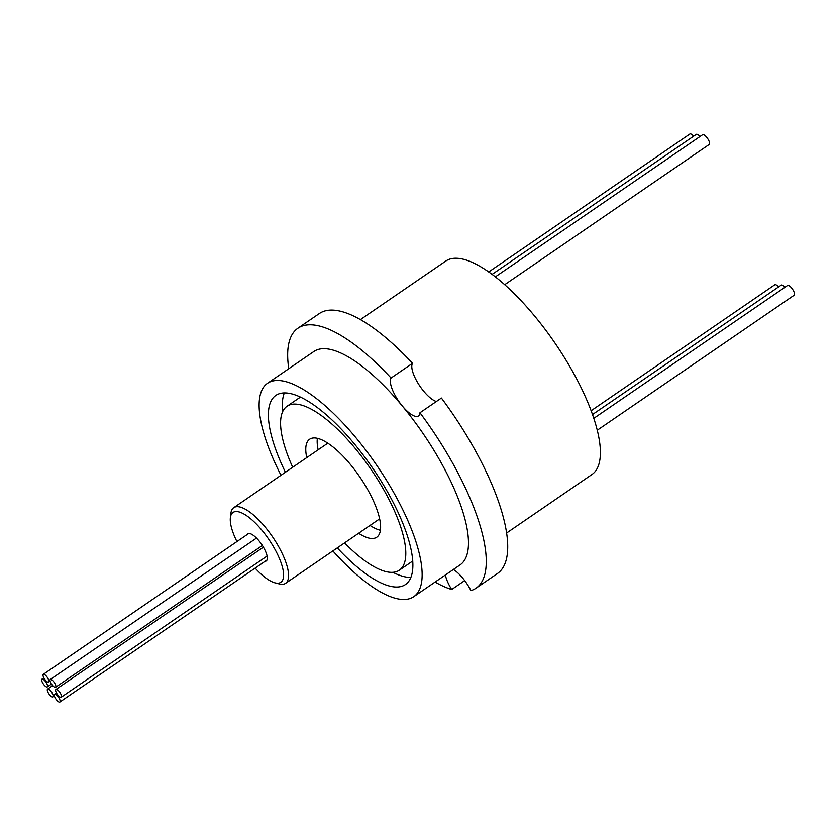 <?xml version="1.0" encoding="UTF-8"?>
<svg xmlns="http://www.w3.org/2000/svg" width="836" height="836" viewBox="0 0 836 836"><rect width="100%" height="100%" fill="white"/><g stroke="black" fill="none" stroke-linecap="round" stroke-linejoin="round"><path stroke-width="1.25" d="M410.884 577.457A114.647 38.749 55.6 0 1 409.274 577.425A114.647 38.749 55.6 0 1 392.857 572.305M282.662 411.605A114.647 38.749 55.6 0 1 284.355 392.92M337.284 547.883A114.647 38.749 -124.4 0 0 395.313 586.997A114.647 38.749 -124.4 0 0 405.47 584.531A114.647 38.749 -124.4 0 0 380.589 480.272A114.647 38.749 -124.4 0 0 285.975 392.962A114.647 38.749 -124.4 0 0 275.807 395.428A114.647 38.749 -124.4 0 0 285.421 472.246M292.694 467.251A99.359 33.586 55.6 0 1 287.009 406.286A99.359 33.586 55.6 0 1 384.173 490.533A99.359 33.586 55.6 0 1 399.389 570.173L410.789 562.346A99.359 33.586 -124.4 0 0 412.744 560.653M300.699 397.246A99.359 33.586 -124.4 0 0 298.41 398.458L287.009 406.286M280.99 475.276A129.34 43.712 55.6 0 1 267.499 383.306A129.34 43.712 55.6 0 1 278.963 380.516A129.34 43.712 55.6 0 1 385.709 479.028A129.34 43.712 55.6 0 1 413.789 596.653A129.34 43.712 55.6 0 1 402.315 599.443A129.34 43.712 55.6 0 1 332.864 550.914M413.789 596.653L460.145 564.864A129.34 43.712 -124.4 0 0 402.367 406.056A129.34 43.712 -124.4 0 0 325.329 348.727A129.34 43.712 -124.4 0 0 313.855 351.517L267.499 383.306M436.361 401.499A23.512 7.952 55.6 0 1 423.81 391.352A23.512 7.952 55.6 0 1 412.514 363.305L391.07 378.018A23.512 7.952 -124.4 0 0 402.367 406.056A23.512 7.952 -124.4 0 0 418.46 415.973A23.512 7.952 -124.4 0 0 419.954 412.754A157.565 53.253 55.6 0 1 476.112 588.136A157.565 53.253 55.6 0 1 470.929 590.603A23.512 7.952 -124.4 0 0 453.415 569.473M419.954 412.754L441.408 398.04A157.565 53.253 -124.4 0 1 497.556 573.433L476.112 588.136M288.775 368.707A157.565 53.253 55.6 0 1 297.898 328.235A157.565 53.253 55.6 0 1 311.87 324.849A157.565 53.253 55.6 0 1 391.07 378.018M445.369 574.99A23.512 7.952 -124.4 0 0 451.691 589.516A157.565 53.253 55.6 0 1 435.065 582.055M464.691 580.602L451.691 589.516M506.679 532.96L592.034 474.43A129.34 43.712 -124.4 0 0 563.955 356.805A129.34 43.712 -124.4 0 0 457.208 258.293A129.34 43.712 -124.4 0 0 445.745 261.083L360.389 319.613M412.514 363.305A157.565 53.253 -124.4 0 0 333.324 310.135A157.565 53.253 -124.4 0 0 319.352 313.531L297.898 328.235M778.577 286.947A5.883 1.985 -124.4 0 0 775.338 284.648A5.883 1.985 -124.4 0 0 774.815 284.773L591.146 410.716M784.952 287.27A5.883 1.985 -124.4 0 0 781.744 285.003A5.883 1.985 -124.4 0 0 781.221 285.128L592.536 414.51M597.301 430.195L794.2 295.192A5.883 1.985 -124.4 0 0 792.925 289.841A5.883 1.985 -124.4 0 0 788.076 285.358A5.883 1.985 -124.4 0 0 787.554 285.494L593.832 418.313M693.629 136.184A5.883 1.985 -124.4 0 0 690.39 133.885A5.883 1.985 -124.4 0 0 689.878 134.011L488.694 271.961M700.004 136.519A5.883 1.985 -124.4 0 0 696.796 134.251A5.883 1.985 -124.4 0 0 696.273 134.377L492.07 274.396M504.672 284.71L709.252 144.429A5.883 1.985 -124.4 0 0 707.977 139.079A5.883 1.985 -124.4 0 0 703.128 134.606A5.883 1.985 -124.4 0 0 702.606 134.732L495.309 276.873M399.389 570.173A99.359 33.586 55.6 0 1 344.557 542.898M358.613 533.253A59.377 20.074 -124.4 0 0 376.775 537.203A59.377 20.074 -124.4 0 0 367.683 489.603A59.377 20.074 -124.4 0 0 309.613 439.255A59.377 20.074 -124.4 0 0 306.749 457.616M380.422 530.285A59.377 20.074 55.6 0 1 370.024 525.436M318.15 449.789A59.377 20.074 55.6 0 1 317.377 438.346M275.054 582.859L279.297 583.936A45.855 15.497 -124.4 0 0 281.554 584.301A45.855 15.497 -124.4 0 0 285.619 583.309A45.855 15.497 -124.4 0 0 278.597 546.556A45.855 15.497 -124.4 0 0 237.821 506.679A45.855 15.497 -124.4 0 0 233.746 507.671A45.855 15.497 -124.4 0 0 230.893 513.335L230.37 517.693A42.333 14.306 55.6 0 1 236.755 511.548A42.333 14.306 55.6 0 1 274.407 548.353A42.333 14.306 55.6 0 1 277.134 583.194A42.333 14.306 55.6 0 1 275.054 582.859A42.333 14.306 55.6 0 1 255.137 568.125M236.933 541.571A42.333 14.306 55.6 0 1 230.37 517.693M265.096 561.301A16.459 5.559 -124.4 0 0 266.256 560.946A16.459 5.559 -124.4 0 0 262.682 545.971A16.459 5.559 -124.4 0 0 249.097 533.441A16.459 5.559 -124.4 0 0 247.634 533.786A16.459 5.559 -124.4 0 0 246.881 534.747M59.471 702.115A4.702 1.588 55.6 0 1 55.584 698.53A4.702 1.588 55.6 0 1 54.57 694.256A4.702 1.588 55.6 0 1 54.988 694.152A4.702 1.588 55.6 0 1 58.865 697.736A4.702 1.588 55.6 0 1 59.889 702.01A4.702 1.588 55.6 0 1 59.471 702.115M50.797 691.079A4.702 1.588 55.6 0 1 52.898 696.848A4.702 1.588 55.6 0 1 49.679 694.873A4.702 1.588 55.6 0 1 47.579 689.094A4.702 1.588 55.6 0 1 50.797 691.079M47.401 685.102A4.702 1.588 55.6 0 1 47.265 686.899A4.702 1.588 55.6 0 1 44.423 685.342A4.702 1.588 55.6 0 1 41.8 680.932A4.702 1.588 55.6 0 1 41.946 679.145A4.702 1.588 55.6 0 1 44.789 680.692A4.702 1.588 55.6 0 1 47.401 685.102M48.195 682.207A4.702 1.588 55.6 0 1 44.308 678.623A4.702 1.588 55.6 0 1 43.294 674.349A4.702 1.588 55.6 0 1 43.712 674.244A4.702 1.588 55.6 0 1 47.589 677.829A4.702 1.588 55.6 0 1 48.613 682.103A4.702 1.588 55.6 0 1 48.195 682.207M52.375 685.28A4.702 1.588 55.6 0 1 50.275 679.501A4.702 1.588 55.6 0 1 53.494 681.486A4.702 1.588 55.6 0 1 55.594 687.265A4.702 1.588 55.6 0 1 52.375 685.28M61.383 695.416A4.702 1.588 55.6 0 1 61.237 697.214A4.702 1.588 55.6 0 1 58.395 695.657A4.702 1.588 55.6 0 1 55.772 691.247A4.702 1.588 55.6 0 1 55.918 689.46A4.702 1.588 55.6 0 1 58.76 691.006A4.702 1.588 55.6 0 1 61.383 695.416M285.619 583.309L379.649 518.842M233.746 507.671L327.775 443.195M56.482 692.939L54.57 694.256M54.371 695.845L52.898 696.848M52.668 685.604L47.579 689.094M51.456 684.026L47.265 686.899M43.859 677.829L41.946 679.145M248.794 533.431L43.294 674.349M50.087 681.1L48.613 682.103M256.506 538.091L50.275 679.501M262.368 545.48L55.594 687.265M267.092 556.065L61.237 697.214M263.413 547.183L55.918 689.46M267.008 559.995L59.889 702.01"/></g></svg>

